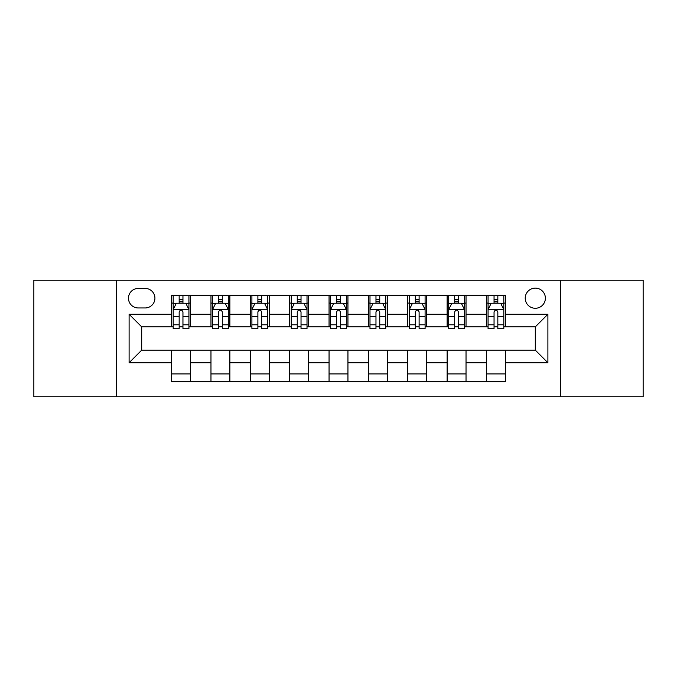 <?xml version="1.0" encoding="UTF-8"?>
<svg xmlns="http://www.w3.org/2000/svg" width="677" height="677" viewBox="0 0 677 677"><rect width="100%" height="100%" fill="white"/><g stroke="black" fill="none" stroke-linecap="round" stroke-linejoin="round"><path stroke-width="1.02" d="M535.304 288.123A10.079 10.079 0 0 0 525.225 298.193A10.079 10.079 0 0 0 535.304 308.272A10.079 10.079 0 0 0 545.383 298.193A10.079 10.079 0 0 0 535.304 288.123M560.497 396.756L643.15 396.756L643.15 280.244L560.497 280.244L560.497 396.756L116.503 396.756L116.503 280.244L33.85 280.244L33.85 396.756L116.503 396.756M138.235 307.959L145.157 307.959A9.757 9.757 0 0 0 154.923 298.193A9.757 9.757 0 0 0 145.157 288.436L138.235 288.436A9.757 9.757 0 0 0 128.469 298.193A9.757 9.757 0 0 0 138.235 307.959M560.497 280.244L116.503 280.244M171.611 362.745L129.104 362.745L129.104 314.255L171.611 314.255L171.611 326.847L141.696 326.847L141.696 350.153L171.611 350.153L171.611 381.794L505.389 381.794L505.389 350.153L535.304 350.153L535.304 326.847L505.389 326.847L505.389 314.255L547.896 314.255L547.896 362.745L505.389 362.745M505.389 314.255L505.389 295.206L171.611 295.206L171.611 314.255M486.492 295.206L486.492 326.847L488.066 326.847M494.049 326.847L497.832 326.847M503.815 326.847L505.389 326.847M486.492 326.847L464.456 326.847M447.133 295.206L447.133 326.847L448.707 326.847M454.69 326.847L458.473 326.847M447.133 326.847L425.097 326.847M407.774 295.206L407.774 326.847L409.348 326.847M415.331 326.847L419.114 326.847M407.774 326.847L385.729 326.847M368.415 295.206L368.415 326.847L369.989 326.847M375.972 326.847L379.746 326.847M368.415 326.847L346.37 326.847M329.056 295.206L329.056 326.847L330.63 326.847M336.613 326.847L340.387 326.847M329.056 326.847L307.011 326.847M289.697 295.206L289.697 326.847L291.271 326.847M297.254 326.847L301.028 326.847M289.697 326.847L267.652 326.847M250.329 295.206L250.329 326.847L251.903 326.847M257.886 326.847L261.669 326.847M250.329 326.847L228.293 326.847M210.97 295.206L210.97 326.847L212.544 326.847M218.527 326.847L222.31 326.847M210.97 326.847L188.934 326.847M171.611 326.847L173.185 326.847M179.168 326.847L182.951 326.847M171.611 350.153L190.508 350.153L190.508 381.794M505.389 350.153L190.508 350.153M190.508 295.206L190.508 326.847M171.611 303.076L173.185 303.076M179.168 303.076L182.951 303.076M188.934 303.076L190.508 303.076M171.611 373.924L190.508 373.924M210.97 350.153L210.97 381.794M229.867 295.206L229.867 326.847M210.97 303.076L212.544 303.076M218.527 303.076L222.31 303.076M228.293 303.076L229.867 303.076M229.867 350.153L229.867 381.794M210.97 373.924L229.867 373.924M250.329 350.153L250.329 381.794M269.226 350.153L269.226 381.794M250.329 373.924L269.226 373.924M269.226 295.206L269.226 326.847M250.329 303.076L251.903 303.076M257.886 303.076L261.669 303.076M267.652 303.076L269.226 303.076M289.697 350.153L289.697 381.794M308.585 350.153L308.585 381.794M289.697 373.924L308.585 373.924M308.585 295.206L308.585 326.847M289.697 303.076L291.271 303.076M297.254 303.076L301.028 303.076M307.011 303.076L308.585 303.076M329.056 350.153L329.056 381.794M347.944 350.153L347.944 381.794M329.056 373.924L347.944 373.924M347.944 295.206L347.944 326.847M329.056 303.076L330.63 303.076M336.613 303.076L340.387 303.076M346.37 303.076L347.944 303.076M368.415 350.153L368.415 381.794M387.303 350.153L387.303 381.794M368.415 373.924L387.303 373.924M387.303 295.206L387.303 326.847M368.415 303.076L369.989 303.076M375.972 303.076L379.746 303.076M385.729 303.076L387.303 303.076M407.774 350.153L407.774 381.794M426.671 350.153L426.671 381.794M407.774 373.924L426.671 373.924M426.671 295.206L426.671 326.847M407.774 303.076L409.348 303.076M415.331 303.076L419.114 303.076M425.097 303.076L426.671 303.076M447.133 350.153L447.133 381.794M466.03 350.153L466.03 381.794M447.133 373.924L466.03 373.924M466.03 295.206L466.03 326.847M447.133 303.076L448.707 303.076M454.69 303.076L458.473 303.076M464.456 303.076L466.03 303.076M486.492 350.153L486.492 381.794M486.492 373.924L505.389 373.924M486.492 303.076L488.066 303.076M494.049 303.076L497.832 303.076M503.815 303.076L505.389 303.076M141.696 326.847L129.104 314.255M141.696 350.153L129.104 362.745M547.896 314.255L535.304 326.847M547.896 362.745L535.304 350.153M182.951 299.293L179.168 299.293M188.934 324.791L182.951 324.791L182.951 328.743L188.934 328.743L188.934 309.533L185.777 303.237L176.333 303.237L173.185 309.533L173.185 328.743L179.168 328.743L179.168 324.791L173.185 324.791M173.185 309.533L173.185 295.206M188.934 309.533L188.934 295.206M179.168 303.237L179.168 295.206M182.951 295.206L182.951 303.237M182.951 324.791L182.951 311.894C181.69 309.465 180.429 309.465 179.168 311.894L179.168 324.791M222.31 299.293L218.527 299.293M228.293 324.791L222.31 324.791L222.31 328.743L228.293 328.743L228.293 309.533L225.145 303.237L215.692 303.237L212.544 309.533L212.544 328.743L218.527 328.743L218.527 324.791L212.544 324.791M212.544 309.533L212.544 295.206M228.293 309.533L228.293 295.206M218.527 303.237L218.527 295.206M222.31 295.206L222.31 303.237M222.31 324.791L222.31 311.894C221.049 309.465 219.788 309.465 218.527 311.894L218.527 324.791M261.669 299.293L257.886 299.293M267.652 324.791L261.669 324.791L261.669 328.743L267.652 328.743L267.652 309.533L264.504 303.237L255.06 303.237L251.903 309.533L251.903 328.743L257.886 328.743L257.886 324.791L251.903 324.791M251.903 309.533L251.903 295.206M267.652 309.533L267.652 295.206M257.886 303.237L257.886 295.206M261.669 295.206L261.669 303.237M261.669 324.791L261.669 311.894C260.408 309.465 259.147 309.465 257.886 311.894L257.886 324.791M301.028 299.293L297.254 299.293M307.011 324.791L301.028 324.791L301.028 328.743L307.011 328.743L307.011 309.533L303.863 303.237L294.419 303.237L291.271 309.533L291.271 328.743L297.254 328.743L297.254 324.791L291.271 324.791M291.271 309.533L291.271 295.206M307.011 309.533L307.011 295.206M297.254 303.237L297.254 295.206M301.028 295.206L301.028 303.237M301.028 324.791L301.028 311.894C299.767 309.465 298.515 309.465 297.254 311.894L297.254 324.791M340.387 299.293L336.613 299.293M346.37 324.791L340.387 324.791L340.387 328.743L346.37 328.743L346.37 309.533L343.222 303.237L333.778 303.237L330.63 309.533L330.63 328.743L336.613 328.743L336.613 324.791L330.63 324.791M330.63 309.533L330.63 295.206M346.37 309.533L346.37 295.206M336.613 303.237L336.613 295.206M340.387 295.206L340.387 303.237M340.387 324.791L340.387 311.894C339.135 309.465 337.874 309.465 336.613 311.894L336.613 324.791M379.746 299.293L375.972 299.293M385.729 324.791L379.746 324.791L379.746 328.743L385.729 328.743L385.729 309.533L382.581 303.237L373.137 303.237L369.989 309.533L369.989 328.743L375.972 328.743L375.972 324.791L369.989 324.791M369.989 309.533L369.989 295.206M385.729 309.533L385.729 295.206M375.972 303.237L375.972 295.206M379.746 295.206L379.746 303.237M379.746 324.791L379.746 311.894C378.494 309.465 377.233 309.465 375.972 311.894L375.972 324.791M419.114 299.293L415.331 299.293M425.097 324.791L419.114 324.791L419.114 328.743L425.097 328.743L425.097 309.533L421.94 303.237L412.496 303.237L409.348 309.533L409.348 328.743L415.331 328.743L415.331 324.791L409.348 324.791M409.348 309.533L409.348 295.206M425.097 309.533L425.097 295.206M415.331 303.237L415.331 295.206M419.114 295.206L419.114 303.237M419.114 324.791L419.114 311.894C417.853 309.465 416.592 309.465 415.331 311.894L415.331 324.791M458.473 299.293L454.69 299.293M464.456 324.791L458.473 324.791L458.473 328.743L464.456 328.743L464.456 309.533L461.308 303.237L451.855 303.237L448.707 309.533L448.707 328.743L454.69 328.743L454.69 324.791L448.707 324.791M448.707 309.533L448.707 295.206M464.456 309.533L464.456 295.206M454.69 303.237L454.69 295.206M458.473 295.206L458.473 303.237M458.473 324.791L458.473 311.894C457.212 309.465 455.951 309.465 454.69 311.894L454.69 324.791M497.832 299.293L494.049 299.293M503.815 324.791L497.832 324.791L497.832 328.743L503.815 328.743L503.815 309.533L500.667 303.237L491.223 303.237L488.066 309.533L488.066 328.743L494.049 328.743L494.049 324.791L488.066 324.791M488.066 309.533L488.066 295.206M503.815 309.533L503.815 295.206M494.049 303.237L494.049 295.206M497.832 295.206L497.832 303.237M497.832 324.791L497.832 311.894C496.571 309.465 495.31 309.465 494.049 311.894L494.049 324.791M210.97 362.745L190.508 362.745M210.97 314.255L190.508 314.255M250.329 314.255L229.867 314.255M250.329 362.745L229.867 362.745M289.697 314.255L269.226 314.255M289.697 362.745L269.226 362.745M329.056 314.255L308.585 314.255M329.056 362.745L308.585 362.745M368.415 314.255L347.944 314.255M368.415 362.745L347.944 362.745M407.774 314.255L387.303 314.255M407.774 362.745L387.303 362.745M447.133 314.255L426.671 314.255M447.133 362.745L426.671 362.745M486.492 314.255L466.03 314.255M486.492 362.745L466.03 362.745M188.849 309.372L173.261 309.372M173.185 303.609L176.147 303.609M185.972 303.609L188.934 303.609M179.168 316.354L173.185 316.354M188.934 316.354L182.951 316.354M182.951 301.299L179.168 301.299M228.208 309.372L212.629 309.372M212.544 303.609L215.506 303.609M225.331 303.609L228.293 303.609M218.527 316.354L212.544 316.354M228.293 316.354L222.31 316.354M222.31 301.299L218.527 301.299M267.576 309.372L251.988 309.372M251.903 303.609L254.865 303.609M264.69 303.609L267.652 303.609M257.886 316.354L251.903 316.354M267.652 316.354L261.669 316.354M261.669 301.299L257.886 301.299M306.935 309.372L291.347 309.372M291.271 303.609L294.224 303.609M304.049 303.609L307.011 303.609M297.254 316.354L291.271 316.354M307.011 316.354L301.028 316.354M301.028 301.299L297.254 301.299M346.294 309.372L330.706 309.372M330.63 303.609L333.592 303.609M343.408 303.609L346.37 303.609M336.613 316.354L330.63 316.354M346.37 316.354L340.387 316.354M340.387 301.299L336.613 301.299M385.653 309.372L370.065 309.372M369.989 303.609L372.951 303.609M382.776 303.609L385.729 303.609M375.972 316.354L369.989 316.354M385.729 316.354L379.746 316.354M379.746 301.299L375.972 301.299M425.012 309.372L409.424 309.372M409.348 303.609L412.31 303.609M422.135 303.609L425.097 303.609M415.331 316.354L409.348 316.354M425.097 316.354L419.114 316.354M419.114 301.299L415.331 301.299M464.371 309.372L448.792 309.372M448.707 303.609L451.669 303.609M461.494 303.609L464.456 303.609M454.69 316.354L448.707 316.354M464.456 316.354L458.473 316.354M458.473 301.299L454.69 301.299M503.739 309.372L488.151 309.372M488.066 303.609L491.028 303.609M500.853 303.609L503.815 303.609M494.049 316.354L488.066 316.354M503.815 316.354L497.832 316.354M497.832 301.299L494.049 301.299"/></g></svg>
